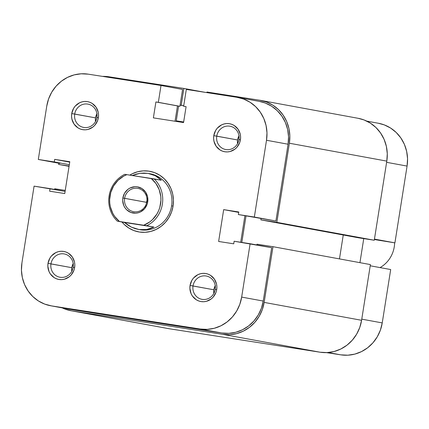 <?xml version="1.0" encoding="UTF-8"?>
<svg xmlns="http://www.w3.org/2000/svg" width="429" height="429" viewBox="0 0 429 429"><rect width="100%" height="100%" fill="white"/><g stroke="black" fill="none" stroke-linecap="round" stroke-linejoin="round"><path stroke-width="0.64" d="M366.795 121.128L378.41 123.262A37.924 35.939 -79.6 0 1 407.073 166.082L394.916 242.857L374.383 239.538L394.916 242.857L374.453 239.103L394.916 242.857L407.073 166.082L386.609 162.323L407.073 166.082L407.55 158.666L406.644 151.33L404.386 144.342L400.868 137.982L396.224 132.486L390.631 128.067L384.309 124.903L378.34 123.246M326.453 352.617L340.792 354.842L347.833 355.201L354.831 354.107L361.518 351.603L367.637 347.78L372.957 342.792L377.263 336.829L380.394 330.115L382.234 322.914L390.69 269.546L370.222 265.787L390.69 269.546L382.234 322.914L361.77 319.155L382.234 322.914A37.924 35.939 -79.6 0 1 340.792 354.842L328.137 352.52L340.792 354.842L326.453 352.617M359.936 262.661L363.749 238.604L359.936 262.661M169.214 328.748L71.782 310.853L222.71 334.33L320.147 352.225L169.214 328.748L71.782 310.853A37.924 35.939 100.4 0 1 70.86 310.698A37.924 35.939 100.4 0 1 62.205 307.872L64.967 309.057L71.782 310.853L222.71 334.33L320.147 352.225A37.924 35.939 -79.6 0 0 361.588 320.297L264.157 302.402A37.924 35.939 100.4 0 1 222.71 334.33L229.756 334.69L236.754 333.59L243.441 331.086L249.56 327.268L254.874 322.276L259.186 316.312L262.317 309.599L264.157 302.402L272.983 246.691L370.415 264.586L361.588 320.297L264.157 302.402L272.983 246.691L256.998 244.203L256.88 244.97L256.998 244.203L272.983 246.691L370.415 264.586L361.588 320.297L359.749 327.499L356.617 334.207L352.311 340.17L346.997 345.163L340.873 348.981L334.186 351.49L327.188 352.584L320.147 352.225L169.214 328.748A37.924 35.939 -79.6 0 1 168.297 328.593L70.86 310.698M339.473 258.901L343.259 234.995L339.473 258.901M246.01 215.959L241.817 242.433L246.01 215.959M358.065 118.286L364.033 119.943L370.361 123.112L375.949 127.526L380.593 133.022L384.111 139.382L386.368 146.369L387.274 153.711L386.802 161.122L374.27 240.24L358.29 237.757L260.853 219.857L261.041 218.688L260.853 219.857L358.29 237.757L374.27 240.24L276.839 222.345L260.853 219.857L276.839 222.345L289.366 143.227L386.802 161.122L374.27 240.24L276.839 222.345L289.366 143.227L386.802 161.122A37.924 35.939 -79.6 0 0 358.14 118.302L260.703 100.407A37.924 35.939 100.4 0 1 289.366 143.227L289.843 135.811L288.937 128.475L286.679 121.487L283.161 115.122L278.518 109.631L272.924 105.212L266.602 102.048L259.786 100.252A37.924 35.939 100.4 0 1 260.703 100.407M206.96 92.031L259.786 100.252L206.96 92.031L206.869 92.61L206.96 92.031M176.244 120.833L183.66 121.986L176.244 120.833L178.582 106.086L176.244 120.833M183.714 105.824L180.094 105.159L183.714 105.824M183.725 105.759L180.1 105.126L183.725 105.759M204.923 92.31L183.875 88.444L181.21 105.298L183.875 88.444L204.923 92.31M108.853 76.775L183.875 88.444L108.853 76.775L102.547 76.383A37.924 35.939 100.4 0 1 108.853 76.775M69.064 166.339L58.585 164.414L58.778 163.213L58.585 164.414L69.107 166.05L58.585 164.414L69.064 166.339M54.73 188.76L65.251 190.396L54.73 188.76L54.617 189.462L54.73 188.76M238.948 139.597A11.851 11.229 -79.6 0 0 229.703 126.164A11.851 11.229 -79.6 0 0 216.752 136.143L213.787 135.661A14.221 13.476 100.4 0 1 229.327 123.686A14.221 13.476 100.4 0 1 240.422 139.8L238.948 139.597A11.851 11.229 100.4 0 1 225.708 149.523A11.851 11.229 100.4 0 1 216.752 136.143A11.851 11.229 100.4 0 1 229.987 126.212A11.851 11.229 100.4 0 1 238.948 139.597L240.422 139.8L240.599 137.023L240.261 134.272L238.095 129.263L234.255 125.547L231.885 124.362L229.327 123.686L226.689 123.552L224.061 123.965L221.557 124.903L217.267 128.207L215.653 130.443L213.787 135.661L213.61 138.438L213.948 141.195L216.114 146.198L219.954 149.914L222.324 151.105L224.882 151.775L227.52 151.909L230.148 151.501L234.947 149.126L236.942 147.254L239.731 142.503L240.422 139.8A14.221 13.476 100.4 0 1 224.882 151.775A14.221 13.476 100.4 0 1 213.787 135.661L237.575 139.967L216.752 136.143A11.851 11.229 -79.6 0 0 225.997 149.571A11.851 11.229 -79.6 0 0 238.948 139.597M73.166 267.31A11.851 11.229 -79.6 0 0 63.921 253.882A11.851 11.229 -79.6 0 0 50.971 263.862L48.005 263.379A14.221 13.476 100.4 0 1 63.546 251.405A14.221 13.476 100.4 0 1 74.641 267.519L73.166 267.31A11.851 11.229 100.4 0 1 59.926 277.241A11.851 11.229 100.4 0 1 50.971 263.862A11.851 11.229 100.4 0 1 64.211 253.93A11.851 11.229 100.4 0 1 73.166 267.31L74.641 267.519L74.818 264.741L74.48 261.99L72.313 256.982L68.474 253.266L66.104 252.08L63.546 251.405L60.907 251.271L58.285 251.678L55.775 252.622L51.485 255.925L49.871 258.161L48.005 263.379L47.828 266.157L49.013 271.53L50.332 273.916L54.172 277.633L56.542 278.818L59.1 279.494L61.738 279.628L64.366 279.22L69.166 276.844L71.16 274.973L73.949 270.222L74.641 267.519A14.221 13.476 100.4 0 1 59.1 279.494A14.221 13.476 100.4 0 1 48.005 263.379L71.793 267.685L50.971 263.862A11.851 11.229 -79.6 0 0 60.216 277.29A11.851 11.229 -79.6 0 0 73.166 267.31M96.895 117.503A11.851 11.229 -79.6 0 0 87.65 104.07A11.851 11.229 -79.6 0 0 74.7 114.05L71.734 113.567A14.221 13.476 100.4 0 1 87.275 101.593A14.221 13.476 100.4 0 1 98.37 117.707L96.895 117.503A11.851 11.229 100.4 0 1 83.655 127.429A11.851 11.229 100.4 0 1 74.7 114.05A11.851 11.229 100.4 0 1 87.934 104.118A11.851 11.229 100.4 0 1 96.895 117.503L98.37 117.707L98.547 114.929L98.209 112.178L96.042 107.17L92.203 103.453L89.833 102.268L87.275 101.593L84.636 101.459L82.009 101.871L79.504 102.81L75.214 106.113L73.6 108.349L71.734 113.567L71.557 116.345L71.895 119.101L74.061 124.104L77.901 127.821L80.271 129.011L82.829 129.681L85.468 129.815L88.095 129.408L92.895 127.032L94.889 125.161L97.678 120.41L98.37 117.707A14.221 13.476 100.4 0 1 82.829 129.681A14.221 13.476 100.4 0 1 71.734 113.567L95.522 117.873L74.7 114.05A11.851 11.229 -79.6 0 0 83.939 127.477A11.851 11.229 -79.6 0 0 96.895 117.503M215.219 289.403A11.851 11.229 -79.6 0 0 205.974 275.976A11.851 11.229 -79.6 0 0 193.023 285.955L190.058 285.473A14.221 13.476 100.4 0 1 205.604 273.498A14.221 13.476 100.4 0 1 216.693 289.613L215.219 289.403A11.851 11.229 100.4 0 1 201.979 299.335A11.851 11.229 100.4 0 1 193.023 285.955A11.851 11.229 100.4 0 1 206.263 276.024A11.851 11.229 100.4 0 1 215.219 289.403L216.693 289.613L216.87 286.835L216.532 284.084L214.366 279.075L210.526 275.359L208.156 274.174L205.604 273.498L202.96 273.364L200.338 273.777L197.828 274.716L193.538 278.019L191.924 280.255L190.058 285.473L189.881 288.25L191.066 293.624L192.385 296.01L196.225 299.726L198.595 300.911L201.153 301.587L203.791 301.721L206.419 301.314L211.224 298.938L213.213 297.066L216.007 292.315L216.693 289.613A14.221 13.476 100.4 0 1 201.153 301.587A14.221 13.476 100.4 0 1 190.058 285.473L213.846 289.779L193.023 285.955A11.851 11.229 -79.6 0 0 202.268 299.383A11.851 11.229 -79.6 0 0 215.219 289.403M98.772 313.583L142.396 320.431L98.772 313.583M150.096 173.756A28.443 26.952 100.4 0 1 171.595 205.872L173.069 206.076A30.813 29.199 100.4 0 1 152.032 231.07A30.813 29.199 100.4 0 1 121.965 222.007L124.174 224.399L128.721 227.987L133.859 230.561L139.393 232.019L145.115 232.309L150.804 231.424L156.236 229.386L161.207 226.281L165.53 222.227L169.026 217.38L171.573 211.926L173.069 206.076L173.455 200.053L172.715 194.09L170.881 188.417L168.023 183.247L164.253 178.78L159.711 175.193L154.569 172.619L149.035 171.16L143.313 170.871L137.623 171.761L132.191 173.793L129.805 175.112A30.813 29.199 100.4 0 1 160.988 176.056A30.813 29.199 100.4 0 1 173.069 206.076L171.595 205.872A28.443 26.952 -79.6 0 0 149.351 173.627M238.974 135.891A11.851 11.229 -79.6 0 0 237.575 139.967L239.13 135.618M96.922 113.798A11.851 11.229 -79.6 0 0 95.522 117.873L97.077 113.524M73.193 263.61A11.851 11.229 -79.6 0 0 71.793 267.685L73.348 263.336M215.245 285.703A11.851 11.229 -79.6 0 0 213.846 289.779L215.401 285.43M21.927 262.918L34.084 186.143L50.064 188.626L49.657 191.2L64.752 193.549L69.793 161.712L54.703 159.368L54.295 161.942L38.31 159.454L46.766 106.086L48.606 98.885L51.737 92.171L56.043 86.208L61.363 81.22L67.482 77.397L74.169 74.893L81.167 73.799L88.208 74.158L161.014 85.478L88.208 74.158A37.924 35.939 100.4 0 0 46.766 106.086L38.31 159.454L54.295 161.942L54.703 159.368L69.729 162.124L54.703 159.368L69.793 161.712L64.752 193.549L49.657 191.2L50.064 188.626L65.095 191.388L34.084 186.143L21.927 262.918L21.45 270.334L22.356 277.67L24.614 284.658L28.132 291.018L32.776 296.514L38.369 300.933L44.691 304.097L51.507 305.893L73.075 309.856L221.788 332.984L228.829 333.344L235.832 332.25L242.519 329.745L248.638 325.922L253.952 320.935L258.258 314.972L261.395 308.258L263.234 301.056L271.686 247.689L263.234 301.056L241.661 297.093L239.822 304.295L236.69 311.009L232.384 316.972L227.07 321.959L220.946 325.783L214.259 328.287L207.261 329.381L200.22 329.027L51.507 305.893A37.924 35.939 100.4 0 1 50.59 305.738A37.924 35.939 100.4 0 1 21.927 262.918M237.843 97.442L259.411 101.405A37.924 35.939 -79.6 0 1 288.074 144.224L266.506 140.262A37.924 35.939 100.4 0 0 237.843 97.442A37.924 35.939 100.4 0 0 236.921 97.286L186.315 89.414L183.644 106.269L186.089 106.649L183.569 122.565L153.378 117.873L155.904 101.952L177.472 105.915L175.043 121.241L177.472 105.915L179.912 106.295L182.582 89.441L161.014 85.478L158.344 102.333L155.904 101.952L153.378 117.873L183.569 122.565L186.089 106.649L183.644 106.269L186.315 89.414L236.921 97.286L243.736 99.083L250.059 102.252L255.652 106.665L260.296 112.162L263.814 118.522L266.071 125.509L266.977 132.851L266.506 140.262L288.074 144.224L275.911 220.999L254.343 217.042L266.506 140.262L254.343 217.042L238.363 214.554L238.771 211.98L223.675 209.631L218.634 241.468L233.73 243.817L234.137 241.237L250.118 243.726L241.661 297.093L250.118 243.726L271.686 247.689L234.137 241.237L233.73 243.817L218.634 241.468L223.675 209.631L238.706 212.393L223.675 209.631L238.771 211.98L238.363 214.554L275.911 220.999L288.074 144.224L288.545 136.808L287.639 129.472L285.382 122.485L281.864 116.125L277.22 110.628L271.632 106.21L265.304 103.046L259.336 101.389M139.135 229.563A28.443 26.952 -79.6 0 0 171.595 205.872A28.443 26.952 100.4 0 1 139.822 229.697M240.707 242.262L244.905 215.755L240.707 242.262M59.883 163.417L38.31 159.454L59.883 163.417M237.548 143.672L237.575 139.967A11.851 11.229 -79.6 0 0 237.548 143.672M95.495 121.579L95.522 117.873A11.851 11.229 -79.6 0 0 95.495 121.579M71.766 271.391L71.793 267.685A11.851 11.229 -79.6 0 0 71.766 271.391M213.819 293.484L213.846 289.779A11.851 11.229 -79.6 0 0 213.819 293.484M200.22 329.027L51.507 305.893L73.075 309.856L221.788 332.984L200.22 329.027L221.788 332.984A37.924 35.939 -79.6 0 0 263.234 301.056L241.661 297.093A37.924 35.939 100.4 0 1 200.22 329.027M275.911 220.999L238.363 214.554L275.911 220.999M179.912 106.295L155.904 101.952L179.912 106.295L158.344 102.333L161.014 85.478L182.582 89.441L179.912 106.295M69.321 164.704L54.295 161.942L69.321 164.704M50.59 305.738L72.158 309.7A37.924 35.939 -79.6 0 0 73.075 309.856M146.831 201.759A11.851 11.229 -79.6 0 0 137.591 188.331A11.851 11.229 -79.6 0 0 124.635 198.305L122.86 198.016A13.272 12.58 100.4 0 1 137.366 186.84A13.272 12.58 100.4 0 1 147.721 201.882L146.831 201.759A11.851 11.229 100.4 0 1 133.596 211.69A11.851 11.229 100.4 0 1 124.635 198.305A11.851 11.229 100.4 0 1 137.875 188.379A11.851 11.229 100.4 0 1 146.831 201.759L147.721 201.882L147.565 196.718L145.544 192.047L141.961 188.578L137.366 186.84L134.899 186.717L130.11 187.977L127.965 189.312L124.598 193.147L122.86 198.016L122.694 200.611L123.799 205.625L125.032 207.851L126.657 209.776L130.829 212.43L135.677 213.186L138.127 212.8L140.471 211.926L144.471 208.843L147.077 204.402L147.721 201.882A13.272 12.58 100.4 0 1 133.215 213.057A13.272 12.58 100.4 0 1 122.86 198.016L146.504 202.322L124.635 198.305A11.851 11.229 -79.6 0 0 133.88 211.738A11.851 11.229 -79.6 0 0 146.831 201.759M146.975 200.381A11.851 11.229 -79.6 0 0 146.504 202.322L146.975 200.381M139.892 173.337L147.919 173.364L155.266 175.729L161.304 180.228L154.167 178.914A28.443 26.952 100.4 0 1 146.75 225.729L153.893 227.043L146.75 229.515L139.023 229.542L131.371 227.123L124.448 222.463L117.305 221.149A28.443 26.952 100.4 0 1 124.721 174.335L151.147 178.432L155.909 183.499L159.213 189.731L160.811 196.691L160.929 200.295L159.803 207.411L158.574 210.8L156.934 213.996L152.52 219.584L149.834 221.873L143.731 225.246L119.434 221.471L114.666 216.404L112.816 213.406L110.344 206.751L109.77 203.207L109.647 199.608L110.773 192.492L113.647 185.907L118.055 180.319L123.691 176.126L126.85 174.651L161.304 180.228L158.483 177.729L155.266 175.729L151.721 174.26L147.919 173.364L143.946 173.053L139.892 173.337L135.832 174.206L131.859 175.649L139.892 173.337M140.508 229.815L139.023 229.542L140.508 229.815M380.051 267.589A28.443 26.952 -79.6 0 0 394.637 242.814A28.443 26.952 100.4 0 1 380.051 267.589M146.364 203.7L146.504 202.322A11.851 11.229 -79.6 0 0 146.364 203.7M153.893 227.043L117.305 221.149L153.893 227.043L150.434 228.577L146.75 229.515L142.916 229.842L139.023 229.542L135.146 228.63L131.371 227.123L127.778 225.053L124.448 222.463L153.893 227.043M151.147 178.432A27.016 25.606 100.4 0 1 160.591 203.888A27.016 25.606 100.4 0 1 143.731 225.246L146.75 225.729A28.443 26.952 -79.6 0 0 154.167 178.914L151.147 178.432M119.434 221.471A27.016 25.606 100.4 0 1 109.985 196.015A27.016 25.606 100.4 0 1 126.85 174.651L124.721 174.335A28.443 26.952 -79.6 0 0 117.305 221.149L119.434 221.471"/></g></svg>
